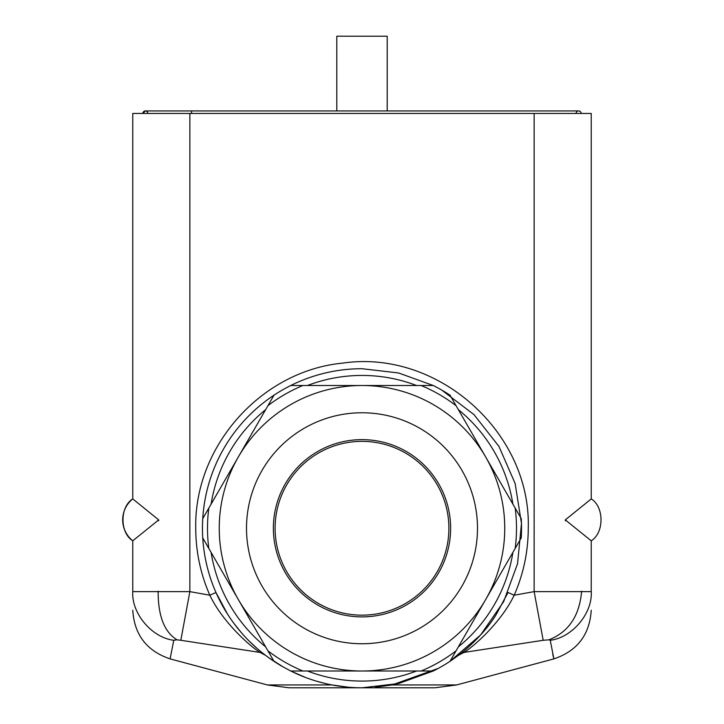 <?xml version="1.0" encoding="UTF-8"?>
<svg xmlns="http://www.w3.org/2000/svg" width="724" height="724" viewBox="0 0 724 724"><rect width="100%" height="100%" fill="white"/><g stroke="black" fill="none" stroke-linecap="round" stroke-linejoin="round"><path stroke-width="1.09" d="M191.543 113.451L191.543 110.935L578.639 110.935A2.516 2.516 0 0 1 581.155 113.451A2.516 2.516 0 0 0 578.639 110.935A2.516 2.516 0 0 0 576.123 113.451M142.845 113.451L145.361 110.935L142.845 113.451A2.516 2.516 0 0 1 145.361 110.935A2.516 2.516 0 0 1 147.877 113.451M132.763 498.917L158.701 519.895L132.763 540.81C119.741 532.855 119.741 506.863 132.763 498.89L132.763 113.451L591.236 113.451L591.236 498.917L565.299 519.895L591.236 540.81C604.259 532.855 604.259 506.863 591.236 498.89L591.236 113.451M158.647 520.855L158.701 519.859M348.289 687.212L331.927 684.94L267.355 684.94L170.104 658.885L173.751 640.288C151.814 637.618 131.352 613.319 132.763 591.626C132.763 615.771 132.763 615.771 132.763 591.626L132.763 540.81A26.869 26.869 0 0 1 132.763 498.89A26.869 26.869 0 0 0 132.763 540.837M132.763 591.626L189.86 591.626L189.86 113.451M463.984 652.442L458.464 655.338C461.858 653.102 483.704 635.292 496.32 614.35L508.031 592.513L514.176 595.219C502.212 620.35 476.32 644.695 463.984 652.433L543.181 640.288L534.14 591.626L591.236 591.626L591.236 540.81L591.236 591.626C592.648 613.319 572.186 637.618 550.249 640.288L548.991 639.808C568.675 631.989 579.553 615.78 581.616 591.191M565.354 520.855L565.299 519.859M173.751 640.288L176.964 639.808L180.819 640.288L189.86 591.626L209.824 595.219C200.485 573.87 195.797 551.552 195.742 528.258C193.987 446.455 261.156 370.932 342.606 363.131C437.658 349.04 531.172 432.21 528.258 528.258C528.203 551.552 523.515 573.87 514.176 595.219L534.14 591.626L534.14 113.451M262.251 652.767L265.536 655.338L260.016 652.433L180.819 640.288M260.016 652.433C247.834 644.65 221.987 620.758 209.824 595.219L215.969 592.513L227.427 613.952M543.181 640.288L548.991 639.808M375.376 687.239L392.082 684.94L456.645 684.94L553.896 658.885L550.249 640.288M552.711 654.125L553.679 658.08M325.881 683.655L318.044 681.628M305.89 677.61L291.093 671.175M283.428 667.112L268.74 657.7M234.178 623.726L241.463 632.776M249.237 641.12L256.884 648.27M458.464 655.338L450.002 661.338L480.636 634.93L503.651 601.662L517.56 563.679L521.47 523.425L515.126 483.469L498.945 446.4L473.958 414.59L441.767 390.091A159.542 159.542 0 0 0 433.251 385.512L398.598 372.969L362 368.715A159.542 159.542 0 0 0 290.749 385.512L433.251 385.512L398.598 372.969L362 368.715A159.542 159.542 0 0 0 202.756 518.592L273.998 395.177A159.542 159.542 0 0 0 273.998 661.338L202.756 537.932A159.542 159.542 0 0 0 273.998 661.338L282.233 666.424L273.998 661.338M438.282 668.379L392.082 684.94M267.355 684.94L289.084 687.8L434.916 687.8L456.645 684.94M274.016 661.347A159.542 159.542 0 0 0 282.206 666.415A159.542 159.542 0 0 1 274.016 661.347M290.749 671.003A159.542 159.542 0 0 0 362 687.8L398.598 683.546L433.251 671.003L290.749 671.003L282.233 666.424L290.749 671.003A159.542 159.542 0 0 0 362 687.8L398.598 683.546L433.251 671.003A159.542 159.542 0 0 0 450.002 661.338L456.066 650.822A154.502 154.502 0 0 1 421.115 671.003M450.002 395.177A159.542 159.542 0 0 0 441.767 390.091A159.542 159.542 0 0 1 450.002 395.177L521.244 518.592A159.542 159.542 0 0 1 521.244 537.932L456.066 650.822M485.623 456.889A142.746 142.746 0 0 1 290.623 651.881A142.746 142.746 0 0 1 362 385.512A142.746 142.746 0 0 1 485.623 456.889M405.449 453.007A86.898 86.898 0 0 0 278.061 505.768A86.898 86.898 0 0 0 362 615.156A86.898 86.898 0 0 0 405.449 453.007M387.195 110.935L387.195 36.2L336.805 36.2L336.805 110.935M145.361 110.935L191.543 110.935L145.361 110.935M532.457 113.451C532.457 110.202 532.457 110.202 532.457 113.451M176.964 639.808C164.294 631.989 158.031 615.78 158.158 591.191M433.251 385.512A159.542 159.542 0 0 1 441.767 390.091L473.958 414.59L498.945 446.4L515.126 483.469L521.47 523.425L517.56 563.679L503.651 601.662L480.636 634.93L450.002 661.338A159.542 159.542 0 0 1 433.251 671.003M416.572 385.512A152.827 152.827 0 0 0 307.428 385.512M265.663 409.621A152.827 152.827 0 0 0 211.091 504.148M211.091 552.367A152.827 152.827 0 0 0 265.663 646.894M307.428 671.003A152.827 152.827 0 0 0 416.572 671.003M458.337 646.894A152.827 152.827 0 0 0 512.909 552.367M512.909 504.148A152.827 152.827 0 0 0 458.337 409.621M521.244 537.932A159.542 159.542 0 0 0 521.244 518.592M202.756 518.592A159.542 159.542 0 0 0 202.756 537.932M290.749 385.512A159.542 159.542 0 0 0 273.998 395.177M515.18 548.439A154.502 154.502 0 0 0 515.18 508.076M302.885 671.003A154.502 154.502 0 0 1 267.934 650.822M208.82 548.439A154.502 154.502 0 0 1 208.82 508.076M267.934 405.693A154.502 154.502 0 0 1 302.885 385.512M421.115 385.512A154.502 154.502 0 0 1 456.066 405.693M304.252 628.278A115.496 115.496 0 0 1 261.979 470.51A115.496 115.496 0 0 1 419.748 428.237A115.496 115.496 0 0 1 462.021 586.006A115.496 115.496 0 0 1 304.252 628.278M317.682 605.011A88.627 88.627 0 0 1 285.247 483.949A88.627 88.627 0 0 1 406.318 451.505A88.627 88.627 0 0 1 438.753 572.575A88.627 88.627 0 0 1 317.682 605.011M170.104 658.885L170.104 658.885C146.773 651.012 134.329 634.794 132.763 610.214M265.509 655.311L264.115 654.243M553.896 658.885C577.227 651.012 589.671 634.794 591.236 610.214"/></g></svg>
